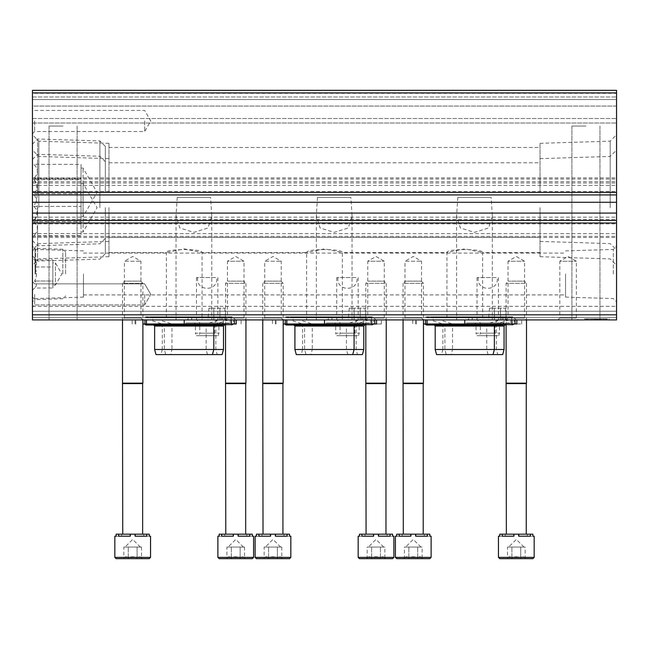 <?xml version="1.0" encoding="UTF-8"?>
<svg xmlns="http://www.w3.org/2000/svg" width="649" height="649" viewBox="0 0 649 649"><rect width="100%" height="100%" fill="white"/><g stroke="black" fill="none" stroke-linecap="round" stroke-linejoin="round"><path stroke-width="0.49" stroke-dasharray="3.25 2.43" d="M565.539 274L565.539 297.096L565.539 274M83.461 274L83.461 297.096L83.461 274M337.926 277.569C336.02 291.888 358.873 291.92 356.982 277.569L336.742 277.569L356.982 277.569M197.645 277.569C195.73 291.888 218.583 291.92 216.701 277.569L196.46 277.569L216.701 277.569M478.216 277.569C476.301 291.888 499.154 291.92 497.272 277.569L477.031 277.569L497.272 277.569M540.033 207.68L540.033 256.72L540.033 207.68M108.967 207.68L108.967 256.72L108.967 207.68M446.934 319.908L482.637 319.908L446.934 319.908L446.934 252.575L464.781 248.867L482.637 252.575C483.756 248.583 445.814 248.591 446.934 252.575L342.356 252.575C343.475 248.583 305.525 248.591 306.644 252.575L324.5 248.867L342.356 252.575L342.356 319.908L306.644 319.908L342.356 319.908M306.644 319.908L306.644 252.575L202.066 252.575C203.186 248.583 165.244 248.591 166.363 252.575L184.211 248.867L202.066 252.575L202.066 319.908L166.363 319.908L202.066 319.908M540.033 192.38L540.033 143.332L540.033 192.38M108.967 192.38L108.967 143.332L108.967 192.38M317.499 197.474L316.331 215.841L320.062 227.977L334.178 232.358L348.318 227.977L352.05 215.841L350.882 197.474L317.499 197.474L350.882 197.474M177.218 197.474L176.049 215.841L179.781 227.977L193.897 232.358L208.037 227.977L211.769 215.841L210.601 197.474L177.218 197.474L210.601 197.474M457.788 197.474L456.62 215.841L460.352 227.977L474.468 232.358L488.608 227.977L492.34 215.841L491.171 197.474L457.788 197.474L491.171 197.474M32.45 93.31L32.45 319.908L32.45 317.58L32.45 319.908L616.55 319.908L616.55 90.349L616.55 106.063L616.55 90.349L32.45 90.349L616.55 90.349L32.45 90.349L32.45 99.532L616.55 99.532L32.45 99.532L616.55 99.532L32.45 99.532L32.45 106.063L32.45 90.349L32.45 93.31L616.55 93.31M616.55 106.063L616.55 123.002L616.55 106.063L32.45 106.063L32.45 123.002L616.55 123.002L32.45 123.002L32.45 106.063L616.55 106.063M32.45 194.927L32.45 134.797L32.45 194.927L616.55 194.927L616.55 177.891L616.55 194.927M32.45 220.433L32.45 237.469L32.45 220.433L616.55 220.433L616.55 237.469L616.55 220.433M280.985 281.139L283.183 283.329L283.183 319.908L281.244 317.978L281.244 261.247L272.978 256.469L264.711 261.247L281.244 261.247L264.711 261.247L264.711 317.978L281.244 317.978L264.711 317.978L262.772 319.908L283.183 319.908L262.772 319.908L262.772 283.329L283.183 283.329L262.772 283.329L264.962 281.139L280.985 281.139L264.962 281.139M140.703 281.139L142.894 283.329L142.894 319.908L140.963 317.978L140.963 261.247L132.688 256.469L124.421 261.247L140.963 261.247L124.421 261.247L124.421 317.978L140.963 317.978L124.421 317.978L122.491 319.908L142.894 319.908L122.491 319.908L122.491 283.329L142.894 283.329L122.491 283.329L124.681 281.139L140.703 281.139L124.681 281.139M421.274 281.139L423.464 283.329L423.464 319.908L421.534 317.978L421.534 261.247L413.259 256.469L404.992 261.247L421.534 261.247L404.992 261.247L404.992 317.978L421.534 317.978L404.992 317.978L403.061 319.908L423.464 319.908L403.061 319.908L403.061 283.329L423.464 283.329L403.061 283.329L405.252 281.139L421.274 281.139L405.252 281.139M365.817 319.908L386.228 319.908L365.817 319.908L367.756 317.978L384.289 317.978L367.756 317.978L367.756 261.247L384.289 261.247L367.756 261.247L376.022 256.469L384.289 261.247L384.289 317.978L386.228 319.908L386.228 283.329L365.817 283.329L386.228 283.329L384.038 281.139L368.015 281.139L384.038 281.139M225.536 319.908L245.939 319.908L225.536 319.908L227.466 317.978L244.008 317.978L227.466 317.978L227.466 261.247L244.008 261.247L227.466 261.247L235.741 256.469L244.008 261.247L244.008 317.978L245.939 319.908L245.939 283.329L225.536 283.329L245.939 283.329L243.748 281.139L227.726 281.139L243.748 281.139M506.106 319.908L526.509 319.908L506.106 319.908L508.037 317.978L524.579 317.978L508.037 317.978L508.037 261.247L524.579 261.247L508.037 261.247L516.312 256.469L524.579 261.247L524.579 317.978L526.509 319.908L526.509 283.329L506.106 283.329L526.509 283.329L524.319 281.139L508.297 281.139L524.319 281.139M585.942 319.908L571.915 319.908L585.942 319.908M63.058 319.908L49.032 319.908L63.058 319.908M601.477 318.886L596.658 318.886L598.978 318.886L598.978 319.908L603.797 319.908L596.658 319.908L598.978 319.908L598.978 318.886L601.477 318.886L601.477 319.908L603.797 319.908L601.477 319.908L601.477 318.886L603.797 318.886L603.797 319.908L603.797 318.886L601.477 318.886L601.477 319.908M32.45 319.908L616.55 319.908L616.55 306.32L616.55 319.908L32.45 319.908M32.45 317.58L32.45 311.228L616.55 311.228L32.45 311.228L32.45 306.32L32.45 317.58L616.55 317.58L32.45 317.58M557.889 319.908L578.291 319.908L557.889 319.908L559.819 317.978L576.361 317.978L559.819 317.978L559.819 261.247L576.361 261.247L559.819 261.247L568.086 256.469L576.361 261.247L576.361 317.978L578.291 319.908M347.458 319.908L336.742 319.908L347.458 319.908M207.169 319.908L217.886 319.908L207.169 319.908M487.74 319.908L498.456 319.908L487.74 319.908M334.194 319.908L316.339 319.908L334.194 319.908M193.905 319.908L176.049 319.908L193.905 319.908M474.476 319.908L456.62 319.908L474.476 319.908M600.228 319.908L591.296 319.908L600.228 319.908M596.236 318.886L605.582 318.886L605.582 319.908L594.873 319.908L605.582 319.908L603.083 319.908L605.582 319.908L605.582 318.886L594.873 318.886L596.236 318.886L596.236 319.908M603.083 319.908L597.421 319.908L603.083 319.908L603.083 318.886L603.083 319.908M592.756 319.908L584.668 319.908L592.756 319.908L592.756 318.886L584.668 318.886L595.376 318.886L595.376 319.908L584.668 319.908L595.376 319.908L587.167 319.908L595.376 319.908L595.376 318.886L592.878 318.886L592.878 319.908M604.024 318.886L599.205 318.886L601.526 318.886L601.526 319.908L606.344 319.908L599.205 319.908L601.526 319.908L601.526 318.886L604.024 318.886L604.024 319.908L606.344 319.908L604.024 319.908L604.024 318.886L606.344 318.886L606.344 319.908L606.344 318.886L604.024 318.886L604.024 319.908M32.45 294.403L32.45 307.155L32.45 294.403M32.45 120.957L32.45 133.71L32.45 120.957M32.45 274L32.45 301.826L32.45 274M32.45 207.68L32.45 265.263L32.45 207.68M616.55 274L616.55 301.826L616.55 274M616.55 207.68L616.55 265.263L616.55 207.68M616.55 192.38L616.55 134.797L616.55 192.38L32.45 192.38M610.198 192.38L610.198 141.141L610.198 192.38M38.802 192.38L38.802 141.141L38.802 192.38M610.198 207.68L610.198 156.45L610.198 207.68M38.802 207.68L38.802 156.45L38.802 207.68M613.313 274L613.313 249.411L613.313 274M35.687 274L35.687 249.411L35.687 274M606.344 318.886L606.344 319.908L606.344 318.886M599.205 318.886L599.205 319.908L599.205 318.886M595.376 319.908L595.376 318.886L587.167 318.886L592.878 318.886M595.376 318.886L584.668 318.886L584.668 319.908L584.668 318.886L592.756 318.886M605.582 318.886L597.753 318.886L605.582 318.886M599.919 318.886L597.421 318.886L600.763 318.886L600.763 319.908L600.763 318.886L599.919 318.886L599.919 319.908L599.919 318.886M603.797 318.886L603.797 319.908L603.797 318.886M596.658 318.886L596.658 319.908L596.658 318.886M596.301 318.886L596.301 319.908L604.154 319.908L596.301 319.908L596.301 318.886L604.154 318.886L604.154 319.908L604.154 318.886L596.301 318.886M594.508 318.886L594.508 319.908L605.939 319.908L594.508 319.908L594.508 318.886L605.939 318.886L605.939 319.908L605.939 318.886L594.508 318.886M599.871 319.908L607.367 319.908L593.081 319.908L599.871 319.908L599.871 318.886L600.585 318.886L600.585 319.908L600.585 318.886L607.367 318.886L607.367 319.908L607.367 318.886L593.081 318.886L593.081 319.908L593.081 318.886L599.871 318.886L599.871 319.908M600.228 318.886L591.296 318.886L600.228 318.886M585.942 126.06L571.915 126.06L585.942 126.06M63.058 126.06L49.032 126.06L63.058 126.06M540.033 252.575L482.637 252.575L482.637 319.908M144.678 294.403L144.678 304.949L144.678 294.403M34.657 294.403L34.657 304.949L34.657 294.403M144.678 120.957L144.678 131.504L144.678 120.957M34.657 120.957L34.657 131.504L34.657 120.957M514.349 323.989L434.603 323.989L514.349 323.989L512.734 325.011L511.128 323.989L437.832 323.989L511.128 323.989M504.662 323.989L424.917 323.989L504.662 323.989M516.823 323.989L516.823 319.908L504.062 319.908L516.823 319.908L516.823 323.989L513.943 323.989L521.666 323.989L423.732 323.989L423.732 319.908L521.666 319.908L425.509 319.908L425.509 323.989M513.943 323.989L504.062 323.989L513.943 323.989L513.943 319.908L513.943 323.989M415.636 323.989L415.636 319.908L412.756 319.908L412.756 323.989L412.756 319.908L423.732 319.908M415.636 319.908L425.509 319.908M494.376 319.908L506.358 319.908L494.376 319.908L494.376 308.178L505.336 308.178L489.533 308.178L494.376 308.178L494.376 319.908M423.034 319.908L506.536 319.908L423.034 319.908L425.801 317.134L427.545 317.856L502.026 317.856L427.545 317.856L427.545 319.908L502.026 319.908L427.545 319.908M432.721 319.908L516.231 319.908L432.721 319.908L435.495 317.134L437.239 317.856L511.72 317.856L437.239 317.856L437.239 319.908L511.72 319.908L437.239 319.908M430.1 319.908L499.479 319.908L430.1 319.908L442.853 323.989L506.106 323.989L442.853 323.989L442.853 349.495L486.726 349.495L442.853 349.495L441.482 354.597L488.089 354.597L441.482 354.597M428.137 323.989L501.434 323.989L428.137 323.989L426.531 325.011L503.048 325.011L501.434 323.989M433.159 323.989L496.412 323.989L433.159 323.989L434.181 325.011M502.699 354.597L446.261 354.597L444.889 349.495L444.889 326.033L494.376 326.033L435.195 326.033M504.062 349.495L435.195 349.495M446.261 354.597L436.566 354.597M439.787 319.908L509.165 319.908L439.787 319.908L452.54 323.989L496.412 323.989L452.54 323.989L452.54 349.495L496.412 349.495L452.54 349.495L451.177 354.597L497.783 354.597L451.177 354.597M504.062 326.033L444.889 326.033L442.853 323.989M437.832 323.989L434.603 323.989M374.067 323.989L294.322 323.989L374.067 323.989L372.453 325.011L370.839 323.989L297.542 323.989L370.839 323.989M364.373 323.989L284.627 323.989L364.373 323.989M376.534 319.908L376.534 323.989L376.534 319.908L363.781 319.908L376.534 319.908L376.534 323.989L373.654 323.989L381.377 323.989L283.443 323.989L283.443 319.908L381.377 319.908L285.219 319.908L285.219 323.989M373.654 323.989L363.781 323.989L373.654 323.989L373.654 319.908L373.654 323.989M275.346 323.989L275.346 319.908L272.466 319.908L272.466 323.989L272.466 319.908L283.443 319.908M275.346 319.908L285.219 319.908M354.086 319.908L366.077 319.908L354.086 319.908L354.086 308.178L365.046 308.178L349.251 308.178L354.086 308.178L354.086 319.908M282.745 319.908L366.255 319.908L282.745 319.908L285.519 317.134L287.264 317.856L361.736 317.856L287.264 317.856L287.264 319.908L361.736 319.908L287.264 319.908M292.439 319.908L375.949 319.908L292.439 319.908L295.214 317.134L296.95 317.856L371.431 317.856L296.95 317.856L296.95 319.908L371.431 319.908L296.95 319.908M289.811 319.908L359.189 319.908L289.811 319.908L302.564 323.989L365.817 323.989L302.564 323.989L302.564 349.495L346.436 349.495L302.564 349.495L301.201 354.597L347.799 354.597L301.201 354.597M287.856 323.989L361.144 323.989L287.856 323.989L286.241 325.011L362.759 325.011L361.144 323.989M292.869 323.989L356.131 323.989L292.869 323.989L293.892 325.011M362.41 354.597L305.971 354.597L304.608 349.495L304.608 326.033L354.086 326.033L294.914 326.033M363.781 349.495L294.914 349.495M305.971 354.597L296.277 354.597M299.505 319.908L368.883 319.908L299.505 319.908L312.258 323.989L356.131 323.989L312.258 323.989L312.258 349.495L356.131 349.495L312.258 349.495L310.887 354.597L357.494 354.597L310.887 354.597M363.781 326.033L304.608 326.033L302.564 323.989M297.542 323.989L294.322 323.989M233.778 323.989L154.032 323.989L233.778 323.989L232.164 325.011L230.549 323.989L157.261 323.989L230.549 323.989M224.083 323.989L144.338 323.989L224.083 323.989M236.244 319.908L236.244 323.989L236.244 319.908L223.491 319.908L236.244 319.908L236.244 323.989L143.161 323.989L143.161 319.908L241.095 319.908L143.161 319.908M233.364 323.989L223.491 323.989L233.364 323.989L233.364 319.908L233.364 323.989M132.177 323.989L132.177 319.908L132.177 323.989M213.805 319.908L225.787 319.908L213.805 319.908L213.805 308.178L224.765 308.178L208.962 308.178L213.805 308.178L213.805 319.908M142.464 319.908L225.966 319.908L142.464 319.908L145.23 317.134L146.974 317.856L221.455 317.856L146.974 317.856L146.974 319.908L221.455 319.908L146.974 319.908M152.15 319.908L235.66 319.908L152.15 319.908L154.924 317.134L156.669 317.856L231.149 317.856L156.669 317.856L156.669 319.908L231.149 319.908L156.669 319.908M149.521 319.908L218.9 319.908L149.521 319.908L162.274 323.989L225.536 323.989L162.274 323.989L162.274 349.495L206.147 349.495L162.274 349.495L160.911 354.597L207.518 354.597L160.911 354.597M147.566 323.989L220.863 323.989L147.566 323.989L145.96 325.011L222.477 325.011L220.863 323.989M152.588 323.989L215.841 323.989L152.588 323.989L153.602 325.011M222.128 354.597L165.69 354.597L164.319 349.495L164.319 326.033L213.805 326.033L154.624 326.033M223.491 349.495L154.624 349.495M165.69 354.597L155.995 354.597M159.216 319.908L228.594 319.908L159.216 319.908L171.969 323.989L215.841 323.989L171.969 323.989L171.969 349.495L215.841 349.495L171.969 349.495L170.606 354.597L217.212 354.597L170.606 354.597M223.491 326.033L164.319 326.033L162.274 323.989M157.261 323.989L154.032 323.989M518.802 534.168L518.802 536.204L530.371 536.204L518.437 536.204L530.371 536.204L530.371 534.168L506.358 534.168L516.312 534.168L513.813 534.168L513.813 536.204L502.245 536.204L514.186 536.204L502.245 536.204L502.245 534.168L499.746 534.168L499.746 536.204L498.456 536.204M499.746 536.204L505.255 536.204L499.746 536.204M530.371 534.168L532.87 534.168L532.87 536.204L527.361 536.204L534.168 536.204M521.09 558.651L506.747 558.651L507.477 557.921C508.938 556.38 510.406 556.38 511.891 557.921C510.43 556.38 508.954 556.38 507.477 557.921L507.477 547.066L525.146 547.066L507.477 547.066M520.725 557.921C517.788 556.38 514.844 556.38 511.891 557.921C514.827 556.38 517.772 556.38 520.725 557.921C522.194 556.38 523.662 556.38 525.146 557.921C523.678 556.38 522.21 556.38 520.725 557.921L520.725 547.066L520.725 557.921M532.886 558.651L499.73 558.651M509.684 547.066L516.312 547.066L509.684 547.066M511.891 557.921L511.891 547.066L511.891 557.921M525.877 558.651L525.146 557.921L525.146 547.066M513.813 534.168L502.245 534.168M499.746 534.168L505.255 534.168L499.746 534.168M532.87 534.168L527.361 534.168L532.87 534.168M526.509 383.161L506.106 383.161M526.258 383.608L506.358 383.608M378.521 534.168L378.521 536.204L390.081 536.204L378.148 536.204L390.081 536.204L390.081 534.168L366.077 534.168L376.022 534.168L373.524 534.168L373.524 536.204L361.964 536.204L373.897 536.204L361.964 536.204L361.964 534.168L359.465 534.168L359.465 536.204L358.167 536.204M359.465 536.204L364.973 536.204L359.465 536.204M390.081 534.168L392.58 534.168L392.58 536.204L387.08 536.204L393.878 536.204M392.604 558.651L366.458 558.651L385.587 558.651L384.857 557.921C383.397 556.38 381.92 556.38 380.444 557.921C377.499 556.38 374.554 556.38 371.609 557.921C370.141 556.38 368.673 556.38 367.188 557.921C368.648 556.38 370.125 556.38 371.609 557.921C374.546 556.38 377.491 556.38 380.444 557.921C381.904 556.38 383.381 556.38 384.857 557.921L384.857 547.066L376.022 547.066L384.857 547.066M382.65 547.066L376.022 547.066L382.65 547.066M376.022 547.066L367.188 547.066L376.022 547.066M371.609 557.921L371.609 547.066L371.609 557.921M380.444 557.921L380.444 547.066L380.444 557.921M366.458 558.651L367.188 557.921L367.188 547.066M373.524 534.168L361.964 534.168M359.465 534.168L364.973 534.168L359.465 534.168M392.58 534.168L387.08 534.168L392.58 534.168M386.228 383.161L365.817 383.161M385.968 383.608L366.077 383.608M238.232 534.168L238.232 536.204L249.8 536.204L237.867 536.204L249.8 536.204L249.8 534.168L225.787 534.168L235.741 534.168L233.242 534.168L233.242 536.204L221.674 536.204L233.616 536.204L221.674 536.204L221.674 534.168L219.175 534.168L219.175 536.204L217.886 536.204M219.175 536.204L224.684 536.204L219.175 536.204M249.8 534.168L252.299 534.168L252.299 536.204L246.79 536.204L253.589 536.204M240.519 558.651L226.168 558.651L226.899 557.921C228.367 556.38 229.835 556.38 231.32 557.921C229.86 556.38 228.383 556.38 226.899 557.921L226.899 547.066L244.576 547.066L226.899 547.066M240.154 557.921C237.218 556.38 234.273 556.38 231.32 557.921C234.257 556.38 237.201 556.38 240.154 557.921C241.615 556.38 243.091 556.38 244.576 557.921C243.107 556.38 241.639 556.38 240.154 557.921L240.154 547.066L240.154 557.921M244.576 547.066L244.576 557.921L245.306 558.651L219.159 558.651M229.113 547.066L235.741 547.066L229.113 547.066M231.32 557.921L231.32 547.066L231.32 557.921M233.242 534.168L221.674 534.168M219.175 534.168L224.684 534.168L219.175 534.168M252.299 534.168L246.79 534.168L252.299 534.168M245.939 383.161L225.536 383.161M245.687 383.608L225.787 383.608M415.758 534.168L415.758 536.204L427.326 536.204L415.384 536.204L427.326 536.204L427.326 534.168L403.313 534.168L413.259 534.168L410.768 534.168L410.768 536.204L399.2 536.204L411.133 536.204L399.2 536.204L399.2 534.168L396.701 534.168L396.701 536.204L395.411 536.204M396.701 536.204L402.21 536.204L396.701 536.204M427.326 534.168L429.825 534.168L429.825 536.204L424.316 536.204L431.114 536.204M429.841 558.651L403.694 558.651L422.832 558.651L422.101 557.921C420.633 556.38 419.165 556.38 417.68 557.921C414.743 556.38 411.799 556.38 408.846 557.921C407.385 556.38 405.909 556.38 404.424 557.921C405.893 556.38 407.361 556.38 408.846 557.921C411.782 556.38 414.727 556.38 417.68 557.921C419.14 556.38 420.617 556.38 422.101 557.921L422.101 547.066L413.259 547.066L422.101 547.066M419.887 547.066L413.259 547.066L419.887 547.066M413.259 547.066L404.424 547.066L413.259 547.066M408.846 557.921L408.846 547.066L408.846 557.921M417.68 557.921L417.68 547.066L417.68 557.921M403.694 558.651L404.424 557.921L404.424 547.066M410.768 534.168L399.2 534.168M396.701 534.168L402.21 534.168L396.701 534.168M429.825 534.168L424.316 534.168L429.825 534.168M423.464 383.161L403.061 383.161M423.213 383.608L403.313 383.608M275.476 534.168L275.476 536.204L287.036 536.204L275.103 536.204L287.036 536.204L287.036 534.168L263.032 534.168L272.978 534.168L270.479 534.168L270.479 536.204L258.919 536.204L270.852 536.204L258.919 536.204L258.919 534.168L256.42 534.168L256.42 536.204L255.122 536.204M256.42 536.204L261.92 536.204L256.42 536.204M287.036 534.168L289.535 534.168L289.535 536.204L284.027 536.204L290.833 536.204M277.756 558.651L263.413 558.651L264.143 557.921C265.603 556.38 267.08 556.38 268.556 557.921C267.096 556.38 265.619 556.38 264.143 557.921L264.143 547.066L281.812 547.066L264.143 547.066M277.391 557.921C274.454 556.38 271.509 556.38 268.556 557.921C271.501 556.38 274.446 556.38 277.391 557.921C278.859 556.38 280.327 556.38 281.812 557.921C280.352 556.38 278.875 556.38 277.391 557.921L277.391 547.066L277.391 557.921M281.812 547.066L281.812 557.921L282.542 558.651L256.396 558.651M266.35 547.066L272.978 547.066L266.35 547.066M268.556 557.921L268.556 547.066L268.556 557.921M270.479 534.168L258.919 534.168M256.42 534.168L261.92 534.168L256.42 534.168M289.535 534.168L284.027 534.168L289.535 534.168M283.183 383.161L262.772 383.161M282.923 383.608L263.032 383.608M135.187 534.168L135.187 536.204L146.755 536.204L134.814 536.204L146.755 536.204L146.755 534.168L122.742 534.168L132.688 534.168L130.198 534.168L130.198 536.204L118.629 536.204L130.563 536.204L118.629 536.204L118.629 534.168L116.13 534.168L116.13 536.204L114.832 536.204M116.13 536.204L121.639 536.204L116.13 536.204M146.755 534.168L149.254 534.168L149.254 536.204L143.745 536.204L150.544 536.204M137.474 558.651L123.123 558.651L123.854 557.921C125.322 556.38 126.79 556.38 128.275 557.921C126.806 556.38 125.338 556.38 123.854 557.921L123.854 547.066L141.523 547.066L123.854 547.066M137.109 557.921C134.173 556.38 131.228 556.38 128.275 557.921C131.212 556.38 134.156 556.38 137.109 557.921C138.57 556.38 140.046 556.38 141.523 557.921C140.062 556.38 138.594 556.38 137.109 557.921L137.109 547.066L137.109 557.921M141.523 547.066L141.523 557.921L142.253 558.651L116.114 558.651M126.06 547.066L132.688 547.066L126.06 547.066M128.275 557.921L128.275 547.066L128.275 557.921M130.198 534.168L118.629 534.168M116.13 534.168L121.639 534.168L116.13 534.168M149.254 534.168L143.745 534.168L149.254 534.168M142.894 383.161L122.491 383.161M142.642 383.608L122.742 383.608M477.283 319.908L498.197 319.908L477.283 319.908L480.341 322.967L495.138 322.967L480.341 322.967L480.341 333.172L495.138 333.172L480.341 333.172L479.66 335.72L495.82 335.72L479.66 335.72M472.18 319.908L503.3 319.908L472.18 319.908L472.18 317.921L503.3 317.921L472.18 317.921L470.395 317.183L467.669 319.908L507.818 319.908L467.669 319.908M464.789 319.908L510.698 319.908L464.789 319.908L464.789 322.967L510.698 322.967L464.789 322.967M469.551 322.967L472.772 322.967M474.987 322.967L500.493 322.967L474.987 322.967L476.009 323.989L499.479 323.989L476.009 323.989L476.009 333.172L499.479 333.172L476.009 333.172L476.691 335.72L498.789 335.72L476.691 335.72M337.001 319.908L357.915 319.908L337.001 319.908L340.06 322.967L354.849 322.967L340.06 322.967L340.06 333.172L354.849 333.172L340.06 333.172L339.378 335.72L355.538 335.72L339.378 335.72M331.899 319.908L363.018 319.908L331.899 319.908L331.899 317.921L363.018 317.921L331.899 317.921L330.114 317.183L327.38 319.908L367.529 319.908L327.38 319.908M324.5 319.908L370.409 319.908L324.5 319.908L324.5 322.967L370.409 322.967L324.5 322.967M329.262 322.967L332.491 322.967M334.706 322.967L360.211 322.967L334.706 322.967L335.72 323.989L359.189 323.989L335.72 323.989L335.72 333.172L359.189 333.172L335.72 333.172L336.409 335.72L358.508 335.72L336.409 335.72M196.712 319.908L217.626 319.908L196.712 319.908L199.77 322.967L214.568 322.967L199.77 322.967L199.77 333.172L214.568 333.172L199.77 333.172L199.089 335.72L215.249 335.72L199.089 335.72M191.609 319.908L222.729 319.908L191.609 319.908L191.609 317.921L222.729 317.921L191.609 317.921L189.824 317.183L187.099 319.908L227.247 319.908L187.099 319.908M184.211 319.908L230.127 319.908L184.211 319.908L184.211 322.967L230.127 322.967L184.211 322.967M188.981 322.967L192.201 322.967M194.416 322.967L219.922 322.967L194.416 322.967L195.438 323.989L218.9 323.989L195.438 323.989L195.438 333.172L218.9 333.172L195.438 333.172L196.12 335.72L218.218 335.72L196.12 335.72M81.044 179.627L81.044 207.68L81.044 193.653L33.748 193.653C38.64 202.983 38.64 212.337 33.748 221.707C38.648 226.339 38.648 231.02 33.748 235.733C38.648 231.101 38.648 226.428 33.748 221.707C38.64 212.377 38.64 203.023 33.748 193.653L81.044 193.653L81.044 179.627L33.748 179.627C38.648 184.259 38.648 188.932 33.748 193.653C38.648 189.021 38.648 184.34 33.748 179.627L32.45 178.321L32.45 237.039L32.45 178.321M37.577 207.68L37.577 261.052L37.577 207.68M99.881 207.68L99.881 156.247L99.881 207.68M105.341 207.68L105.341 253.654L105.341 207.68M33.748 221.707L81.044 221.707L81.044 235.733L81.044 207.68L81.044 221.707L33.748 221.707M32.45 237.039L33.748 235.733L81.044 235.733M81.044 228.724L81.044 183.383L81.044 228.724M81.044 183.383L83.064 183.383L97.09 207.68L83.064 231.977L83.064 183.383L83.064 231.977L81.044 231.977M81.044 164.319L81.044 192.38L81.044 178.353L33.748 178.353C38.64 187.675 38.64 197.028 33.748 206.406C38.648 211.039 38.648 215.711 33.748 220.433C38.648 215.793 38.648 211.12 33.748 206.406C38.64 197.077 38.64 187.723 33.748 178.353L81.044 178.353L81.044 164.319L33.748 164.319C38.648 168.959 38.648 173.632 33.748 178.353C38.648 173.713 38.648 169.04 33.748 164.319L32.45 163.021L32.45 221.731L32.45 163.021M37.577 192.38L37.577 139L37.577 192.38M99.881 192.38L99.881 140.947L99.881 192.38M105.341 192.38L105.341 146.398L105.341 192.38M33.748 206.406L81.044 206.406L81.044 220.433L81.044 192.38L81.044 206.406L33.748 206.406M32.45 221.731L33.748 220.433L81.044 220.433M81.044 213.416L81.044 168.083L81.044 213.416M81.044 168.083L83.064 168.083L97.09 192.38L83.064 216.669L83.064 168.083L83.064 216.669L81.044 216.669M52.853 259.965L52.853 281.009L34.616 281.009L52.853 281.009L52.853 266.982L34.616 266.982C37.066 271.655 37.066 276.328 34.616 281.009C37.066 283.337 37.066 285.674 34.616 288.026C37.066 285.706 37.066 283.362 34.616 281.009C37.066 276.344 37.066 271.663 34.616 266.982L52.853 266.982L52.853 259.965L34.616 259.965C37.066 262.293 37.066 264.63 34.616 266.982C37.066 264.662 37.066 262.326 34.616 259.965L32.45 257.799L32.45 290.192L32.45 257.799M35.054 274L35.054 248.389L35.054 274M62.831 274L62.831 249.257L62.831 274M65.606 274L65.606 252.031L65.606 274M32.45 290.192L34.616 288.026L52.853 288.026L52.853 281.009L52.853 288.026M52.853 285.13L52.853 262.861L52.853 285.13L55.408 285.13L55.408 262.861L55.408 285.13L61.833 274L55.408 262.861L52.853 262.861M32.45 314.806L616.55 314.806M32.45 219.459L616.55 219.459M32.45 217.172L616.55 217.172M32.45 185.387L616.55 185.387M32.45 182.994L616.55 182.994M32.45 92.904L616.55 92.904L32.45 92.904M32.45 96.985L616.55 96.985L32.45 96.985M32.45 118.516L616.55 118.516L32.45 118.516M32.45 181.72L616.55 181.72M32.45 179.01L616.55 179.01M32.45 191.463L616.55 191.463M32.45 223.897L616.55 223.897M32.45 236.35L616.55 236.35M32.45 233.64L616.55 233.64M32.45 222.98L616.55 222.98M586.331 318.886L586.331 319.908M588.051 318.886L588.051 319.908M597.753 318.886L597.753 319.908L597.753 318.886M427.302 323.989L427.302 319.908M416.325 323.989L416.325 319.908M500.493 308.178L500.493 319.908L500.493 308.178M425.801 317.134L503.77 317.134L425.801 317.134M435.495 317.134L513.456 317.134L435.495 317.134M287.012 323.989L287.012 319.908M276.036 323.989L276.036 319.908M360.211 308.178L360.211 319.908L360.211 308.178M285.519 317.134L363.481 317.134L285.519 317.134M295.214 317.134L373.175 317.134L295.214 317.134M146.731 323.989L146.731 319.908M135.755 323.989L135.755 319.908M135.057 323.989L135.057 319.908M219.922 308.178L219.922 319.908L219.922 308.178M145.23 317.134L223.199 317.134L145.23 317.134M154.924 317.134L232.886 317.134L154.924 317.134M534.168 557.377L498.456 557.377M393.878 557.377L358.167 557.377M253.589 557.377L217.886 557.377M431.114 557.377L395.411 557.377M290.833 557.377L255.122 557.377M150.544 557.377L114.832 557.377M470.395 317.183L505.084 317.183L470.395 317.183M330.114 317.183L364.803 317.183L330.114 317.183M189.824 317.183L224.513 317.183L189.824 317.183M83.461 294.914L565.539 294.914M83.461 253.086L565.539 253.086M108.967 252.575L166.363 252.575L166.363 319.908M108.967 162.785L540.033 162.785M108.967 237.266L540.033 237.266M108.967 147.485L540.033 147.485M32.45 177.891L616.55 177.891M32.45 237.469L616.55 237.469M32.45 306.32L616.55 306.32M540.033 241.42L610.198 243.61L616.55 249.954M540.033 143.332L610.198 141.141L616.55 134.797M108.967 143.332L38.802 141.141L32.45 134.797M108.967 241.42L38.802 243.61L32.45 249.954M540.033 256.72L610.198 258.91L616.55 265.263M540.033 158.64L610.198 156.45L616.55 150.097M108.967 158.64L38.802 156.45L32.45 150.097M108.967 256.72L38.802 258.91L32.45 265.263M565.539 297.096L613.313 298.581L616.55 301.826M565.539 250.903L613.313 249.411L616.55 246.174M83.461 250.903L35.687 249.411L32.45 246.174M83.461 297.096L35.687 298.581L32.45 301.826M584.668 318.886L584.668 319.908M587.167 318.886L587.167 319.908M594.873 318.886L594.873 319.908L594.873 318.886M597.421 318.886L597.421 319.908L597.421 318.886M591.296 318.886L591.296 319.908M609.151 318.886L609.151 319.908M571.915 126.06L571.915 319.908L571.915 126.06M599.968 126.06L599.968 319.908L599.968 126.06M49.032 126.06L49.032 319.908L49.032 126.06M77.085 126.06L77.085 319.908L77.085 126.06M456.62 215.841L456.62 319.908M492.331 215.841L492.331 319.908M176.049 215.841L176.049 319.908M211.761 215.841L211.761 319.908M316.339 215.841L316.339 319.908M352.05 215.841L352.05 319.908M477.031 277.569L477.031 319.908M498.456 277.569L498.456 319.908M196.46 277.569L196.46 319.908M217.886 277.569L217.886 319.908M336.742 277.569L336.742 319.908M358.167 277.569L358.167 319.908M150.763 294.403L144.678 283.856L34.657 283.856L32.45 281.65L34.657 283.856L144.678 283.856L150.763 294.403L144.678 304.949L34.657 304.949L32.45 307.155L34.657 304.949L144.678 304.949L150.763 294.403M32.45 133.71L34.657 131.504L144.678 131.504L150.763 120.957L144.678 110.411L34.657 110.411L32.45 108.205M504.062 323.989L504.062 319.908M521.666 323.989L521.666 319.908M505.336 308.178L506.358 319.908M489.533 308.178L488.51 319.908M502.026 319.908L502.026 317.856L503.048 316.834L426.523 316.834L503.048 316.834L506.536 319.908M488.089 354.597L486.726 349.495L486.726 323.989L499.479 319.908M495.398 325.011L496.412 323.989L509.165 319.908M511.72 319.908L511.72 317.856L512.734 316.834L436.217 316.834L512.734 316.834L516.231 319.908M496.412 323.989L496.412 349.495L497.783 354.597M505.084 325.011L506.106 323.989L506.106 283.329L508.297 281.139M436.217 325.011L512.734 325.011L436.217 325.011M363.781 323.989L363.781 319.908M381.377 323.989L381.377 319.908M365.046 308.178L366.077 319.908M349.251 308.178L348.221 319.908M361.736 319.908L361.736 317.856L362.759 316.834L286.241 316.834L362.759 316.834L366.255 319.908M347.799 354.597L346.436 349.495L346.436 323.989L359.189 319.908M355.108 325.011L356.131 323.989L368.883 319.908M371.431 319.908L371.431 317.856L372.453 316.834L295.936 316.834L372.453 316.834L375.949 319.908M356.131 323.989L356.131 349.495L357.494 354.597M364.803 325.011L365.817 323.989L365.817 283.329L368.015 281.139M295.936 325.011L372.453 325.011L295.936 325.011M223.491 323.989L223.491 319.908M241.095 323.989L241.095 319.908M224.765 308.178L225.787 319.908M208.962 308.178L207.931 319.908M221.455 319.908L221.455 317.856L222.477 316.834L145.952 316.834L222.477 316.834L225.966 319.908M207.518 354.597L206.147 349.495L206.147 323.989L218.9 319.908M214.819 325.011L215.841 323.989L228.594 319.908M231.149 319.908L231.149 317.856L232.164 316.834L155.646 316.834L232.164 316.834L235.66 319.908M215.841 323.989L215.841 349.495L217.212 354.597M224.513 325.011L225.536 323.989L225.536 283.329L227.726 281.139M155.646 325.011L232.164 325.011L155.646 325.011M523.962 547.066L516.312 539.416L508.654 547.066M514.186 534.168L514.186 536.204L514.186 534.168M505.255 534.168L505.255 536.204M518.437 534.168L518.437 536.204L518.437 534.168M527.361 534.168L527.361 536.204M383.673 547.066L376.022 539.416L368.372 547.066M373.897 534.168L373.897 536.204L373.897 534.168M364.973 534.168L364.973 536.204M378.148 534.168L378.148 536.204L378.148 534.168M387.08 534.168L387.08 536.204M243.391 547.066L235.741 539.416L228.083 547.066M233.616 534.168L233.616 536.204L233.616 534.168M224.684 534.168L224.684 536.204M237.867 534.168L237.867 536.204L237.867 534.168M246.79 534.168L246.79 536.204M420.917 547.066L413.259 539.416L405.609 547.066M411.133 534.168L411.133 536.204L411.133 534.168M402.21 534.168L402.21 536.204M415.384 534.168L415.384 536.204L415.384 534.168M424.316 534.168L424.316 536.204M280.628 547.066L272.978 539.416L265.327 547.066M270.852 534.168L270.852 536.204L270.852 534.168M261.92 534.168L261.92 536.204M275.103 534.168L275.103 536.204L275.103 534.168M284.027 534.168L284.027 536.204M140.346 547.066L132.688 539.416L125.038 547.066M130.563 534.168L130.563 536.204L130.563 534.168M121.639 534.168L121.639 536.204M134.814 534.168L134.814 536.204L134.814 534.168M143.745 534.168L143.745 536.204M498.197 319.908L495.138 322.967L495.138 333.172L495.82 335.72M503.3 319.908L503.3 317.921L504.346 316.874L471.133 316.874L504.346 316.874L507.818 319.908M510.698 322.967L510.698 319.908M502.707 322.967L504.322 323.989L505.936 322.967M471.166 323.989L504.322 323.989L471.166 323.989M498.789 335.72L499.479 333.172L499.479 323.989L500.493 322.967M357.915 319.908L354.849 322.967L354.849 333.172L355.538 335.72M363.018 319.908L363.018 317.921L364.065 316.874L330.852 316.874L364.065 316.874L367.529 319.908M370.409 322.967L370.409 319.908M362.426 322.967L364.032 323.989L365.647 322.967M330.876 323.989L364.032 323.989L330.876 323.989M358.508 335.72L359.189 333.172L359.189 323.989L360.211 322.967M217.626 319.908L214.568 322.967L214.568 333.172L215.249 335.72M222.729 319.908L222.729 317.921L223.775 316.874L190.563 316.874L223.775 316.874L227.247 319.908M230.127 322.967L230.127 319.908M222.136 322.967L223.751 323.989L225.365 322.967M190.587 323.989L223.751 323.989L190.587 323.989M218.218 335.72L218.9 333.172L218.9 323.989L219.922 322.967M32.45 255.933L37.577 261.052L99.881 259.113L105.341 253.654M32.45 159.427L37.577 154.308L99.881 156.247L105.341 161.706M32.45 240.625L37.577 245.752L99.881 243.805L105.341 238.353M32.45 144.127L37.577 139L99.881 140.947L105.341 146.398M32.45 296.999L35.054 299.603L62.831 298.735L65.606 295.96M32.45 251.001L35.054 248.389L62.831 249.257L65.606 252.031"/><path stroke-width="0.97" d="M32.45 192.38L32.45 90.349L616.55 90.349L616.55 194.927L32.45 194.927L32.45 192.38L616.55 192.38M32.45 202.285L616.55 202.285L616.55 220.433L32.45 220.433L32.45 194.927M616.55 202.285L616.55 194.927M616.55 220.433L616.55 319.908L32.45 319.908L32.45 314.806L616.55 314.806M32.45 220.433L32.45 314.806M516.823 323.989L516.823 319.908L516.823 323.989L515.055 323.989L515.055 319.908M423.464 323.989L515.055 323.989M425.509 323.989L425.509 319.908M504.662 323.989L503.048 325.011L426.523 325.011L424.917 323.989M435.195 349.495L504.062 349.495L502.699 354.597L436.566 354.597L435.195 349.495L435.195 326.033L504.062 326.033L505.084 325.011M435.195 326.033L434.181 325.011M376.534 319.908L376.534 323.989L374.765 323.989L374.765 319.908M283.183 323.989L374.765 323.989M285.219 323.989L285.219 319.908M364.373 323.989L362.759 325.011L286.241 325.011L284.627 323.989M294.914 349.495L363.781 349.495L362.41 354.597L296.277 354.597L294.914 349.495L294.914 326.033L363.781 326.033L364.803 325.011M294.914 326.033L293.892 325.011M236.244 319.908L236.244 323.989L234.484 323.989L234.484 319.908M142.894 323.989L234.484 323.989M144.938 323.989L144.938 319.908L144.938 323.989M224.083 323.989L222.477 325.011L145.952 325.011L144.338 323.989M154.624 349.495L223.491 349.495L222.128 354.597L155.995 354.597L154.624 349.495L154.624 326.033L223.491 326.033L224.513 325.011M154.624 326.033L153.602 325.011M498.456 557.377L498.456 536.204L499.746 536.204L499.746 534.168L502.245 534.168L502.245 536.204L513.813 536.204L513.813 534.168L518.802 534.168L518.802 536.204L530.371 536.204L530.371 534.168L532.87 534.168L532.87 536.204L534.168 536.204L534.168 557.377L532.886 558.651L499.73 558.651L498.456 557.377L534.168 557.377M506.747 558.651L521.09 558.651M502.245 534.168L513.813 534.168M518.802 534.168L530.371 534.168M506.358 534.168L506.106 383.161L526.509 383.161L526.509 319.908M506.358 383.608L526.258 383.608L526.509 383.161M393.878 557.377L358.167 557.377L358.167 536.204L359.465 536.204L359.465 534.168L361.964 534.168L361.964 536.204L373.524 536.204L373.524 534.168L378.521 534.168L378.521 536.204L390.081 536.204L390.081 534.168L392.58 534.168L392.58 536.204L393.878 536.204L393.878 557.377L392.604 558.651L359.441 558.651L385.587 558.651M361.964 534.168L373.524 534.168M378.521 534.168L390.081 534.168M366.077 534.168L365.817 383.161L386.228 383.161L386.228 319.908M366.077 383.608L385.968 383.608L386.228 383.161M253.589 557.377L217.886 557.377L217.886 536.204L219.175 536.204L219.175 534.168L221.674 534.168L221.674 536.204L233.242 536.204L233.242 534.168L238.232 534.168L238.232 536.204L249.8 536.204L249.8 534.168L252.299 534.168L252.299 536.204L253.589 536.204L253.589 557.377L252.315 558.651L245.306 558.651M226.168 558.651L240.519 558.651M217.886 557.377L219.159 558.651L252.315 558.651M221.674 534.168L233.242 534.168M238.232 534.168L249.8 534.168M225.787 534.168L225.536 383.161L245.939 383.161L245.939 319.908M225.787 383.608L245.687 383.608L245.939 383.161M431.114 557.377L395.411 557.377L395.411 536.204L396.701 536.204L396.701 534.168L399.2 534.168L399.2 536.204L410.768 536.204L410.768 534.168L415.758 534.168L415.758 536.204L427.326 536.204L427.326 534.168L429.825 534.168L429.825 536.204L431.114 536.204L431.114 557.377L429.841 558.651L396.685 558.651L422.832 558.651M399.2 534.168L410.768 534.168M415.758 534.168L427.326 534.168M403.313 534.168L403.061 383.161L423.464 383.161L423.464 319.908M403.313 383.608L423.213 383.608L423.464 383.161M290.833 557.377L255.122 557.377L255.122 536.204L256.42 536.204L256.42 534.168L258.919 534.168L258.919 536.204L270.479 536.204L270.479 534.168L275.476 534.168L275.476 536.204L287.036 536.204L287.036 534.168L289.535 534.168L289.535 536.204L290.833 536.204L290.833 557.377L289.559 558.651L282.542 558.651M263.413 558.651L277.756 558.651M255.122 557.377L256.396 558.651L289.559 558.651M258.919 534.168L270.479 534.168M275.476 534.168L287.036 534.168M263.032 534.168L262.772 383.161L283.183 383.161L283.183 319.908M263.032 383.608L282.923 383.608L283.183 383.161M150.544 557.377L114.832 557.377L114.832 536.204L116.13 536.204L116.13 534.168L118.629 534.168L118.629 536.204L130.198 536.204L130.198 534.168L135.187 534.168L135.187 536.204L146.755 536.204L146.755 534.168L149.254 534.168L149.254 536.204L150.544 536.204L150.544 557.377L149.27 558.651L142.253 558.651M123.123 558.651L137.474 558.651M114.832 557.377L116.114 558.651L149.27 558.651M118.629 534.168L130.198 534.168M135.187 534.168L146.755 534.168M122.742 534.168L122.491 383.161L142.894 383.161L142.894 319.908M122.742 383.608L142.642 383.608L142.894 383.161M32.45 92.904L616.55 92.904M32.45 213.075L616.55 213.075M32.45 222.98L616.55 222.98M427.034 323.989L427.034 319.908M464.789 323.989L464.789 319.908M511.964 323.989L511.964 319.908M286.753 323.989L286.753 319.908M324.5 323.989L324.5 319.908M371.682 323.989L371.682 319.908M146.463 323.989L146.463 319.908M184.211 323.989L184.211 319.908M231.393 323.989L231.393 319.908M493.005 354.597L494.376 349.495L494.376 326.033L495.398 325.011M504.062 349.495L504.062 326.033M352.723 354.597L354.086 349.495L354.086 326.033L355.108 325.011M363.781 349.495L363.781 326.033M212.434 354.597L213.805 349.495L213.805 326.033L214.819 325.011M223.491 349.495L223.491 326.033M506.106 383.161L506.106 323.989M526.258 534.168L526.258 383.608M358.167 557.377L359.441 558.651M365.817 383.161L365.817 323.989M385.968 534.168L385.968 383.608M225.536 383.161L225.536 323.989M245.687 534.168L245.687 383.608M395.411 557.377L396.685 558.651M403.061 383.161L403.061 319.908M423.213 534.168L423.213 383.608M262.772 383.161L262.772 319.908M282.923 534.168L282.923 383.608M122.491 383.161L122.491 319.908M142.642 534.168L142.642 383.608"/></g></svg>
